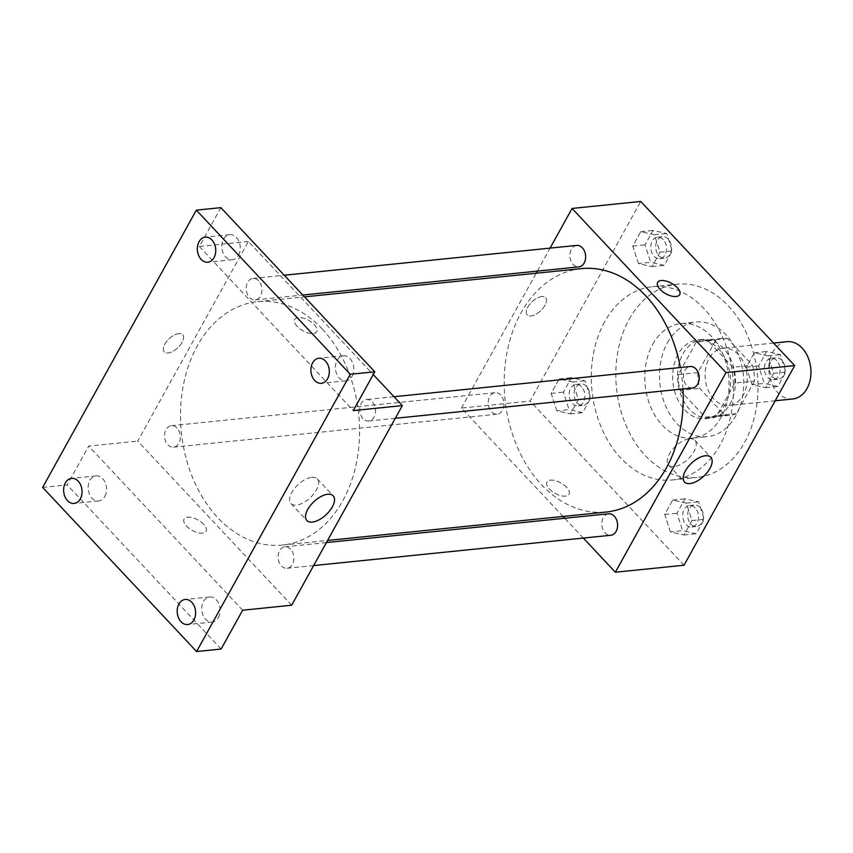 <?xml version="1.0" encoding="UTF-8"?>
<svg xmlns="http://www.w3.org/2000/svg" width="853" height="853" viewBox="0 0 853 853"><rect width="100%" height="100%" fill="white"/><g stroke="black" fill="none" stroke-linecap="round" stroke-linejoin="round"><path stroke-width="0.64" stroke-dasharray="4.26 3.2" d="M786.978 341.69A28.789 20.973 -95.8 0 0 769.033 372.462A28.789 20.973 -95.8 0 0 792.821 398.969M738.431 354.656A28.789 20.973 -95.8 0 0 723.216 348.195A28.789 20.973 -95.8 0 0 705.282 378.956A28.789 20.973 -95.8 0 0 729.059 405.474A28.789 20.973 -95.8 0 0 746.588 385.513A28.789 20.973 -95.8 0 0 738.431 354.656M754.404 381.078L736.363 413.62A38.662 28.16 -95.8 0 1 730.061 415.294A38.662 28.16 -95.8 0 1 724.858 415.166L699.759 388.414A38.662 28.16 -95.8 0 1 697.882 372.59L715.912 340.048A38.662 28.16 -95.8 0 1 722.224 338.374A38.662 28.16 -95.8 0 1 727.428 338.502L752.517 365.255A38.662 28.16 -95.8 0 1 754.404 381.078L734.785 383.082L716.744 415.624L736.363 413.62M697.882 372.59L678.263 374.584L696.304 342.042L715.912 340.048M727.428 338.502L707.809 340.507L732.898 367.259L752.517 365.255M707.809 340.507A38.662 28.16 -95.8 0 0 702.605 340.379A38.662 28.16 -95.8 0 0 696.304 342.042M678.263 374.584A38.662 28.16 -95.8 0 0 680.15 390.407L699.759 388.414M716.744 415.624A38.662 28.16 -95.8 0 1 710.442 417.298A38.662 28.16 -95.8 0 1 705.239 417.16L680.15 390.407M734.785 383.082A38.662 28.16 -95.8 0 0 732.898 367.259M683.008 353.76A39.579 28.831 84.2 0 1 702.509 339.462A39.579 28.831 84.2 0 1 735.211 375.906A39.579 28.831 84.2 0 1 710.538 418.205A39.579 28.831 84.2 0 1 681.728 397.008A39.579 28.831 84.2 0 1 683.008 353.76M678.103 354.262A39.579 28.831 -95.8 0 0 676.824 397.509A39.579 28.831 -95.8 0 0 705.634 418.706A39.579 28.831 -95.8 0 0 729.741 391.271A39.579 28.831 -95.8 0 0 718.525 348.834A39.579 28.831 -95.8 0 0 697.605 339.963A39.579 28.831 -95.8 0 0 678.103 354.262M705.239 417.16L724.858 415.166M667.409 342.863A57.567 41.936 84.2 0 1 695.781 322.061A57.567 41.936 84.2 0 1 743.347 375.075A57.567 41.936 84.2 0 1 707.457 436.608A57.567 41.936 84.2 0 1 665.553 405.772A57.567 41.936 84.2 0 1 667.409 342.863M652.694 344.356A57.567 41.936 84.2 0 1 681.067 323.564A57.567 41.936 84.2 0 1 728.633 376.578A57.567 41.936 84.2 0 1 692.743 438.111A57.567 41.936 84.2 0 1 650.839 407.276A57.567 41.936 84.2 0 1 652.694 344.356M629.173 319.278A97.146 70.778 84.2 0 1 677.047 284.188A97.146 70.778 84.2 0 1 757.315 373.657A97.146 70.778 84.2 0 1 696.762 477.488A97.146 70.778 84.2 0 1 626.049 425.455A97.146 70.778 84.2 0 1 629.173 319.278M604.66 321.784A97.146 70.778 -95.8 0 0 601.525 427.95A97.146 70.778 -95.8 0 0 672.239 479.983A97.146 70.778 -95.8 0 0 731.405 412.628A97.146 70.778 -95.8 0 0 703.874 308.477A97.146 70.778 -95.8 0 0 652.524 286.683A97.146 70.778 -95.8 0 0 604.66 321.784M556.796 410.837L551.166 393.372L559.152 378.967L572.758 382.016L578.387 399.481L570.401 413.886L556.796 410.837L551.166 393.372L559.152 378.967L572.758 382.016L578.387 399.481L570.401 413.886L556.796 410.837L569.047 409.579L563.428 392.124L571.414 377.708L585.019 380.769L590.649 398.234L582.663 412.639L569.047 409.579M670.373 531.931L664.743 514.466L672.729 500.061L686.334 503.121L691.964 520.575L683.978 534.991L670.373 531.931L664.743 514.466L672.729 500.061L686.334 503.121L691.964 520.575L683.978 534.991L670.373 531.931L682.624 530.683L677.005 513.218L684.991 498.813L698.596 501.863L704.226 519.328L696.24 533.733L682.624 530.683M684.031 565.219L530.086 401.081L640.742 201.457M638.428 263.556L632.798 246.09L640.784 231.685L654.4 234.735L660.03 252.2L652.044 266.605L638.428 263.556L632.798 246.09L640.784 231.685L654.4 234.735L660.03 252.2L652.044 266.605L638.428 263.556L650.69 262.308L645.06 244.843L653.046 230.438L666.662 233.487L672.292 250.953L664.306 265.358L650.69 262.308M752.005 384.65L746.375 367.185L754.361 352.779L767.977 355.84L773.607 373.305L765.621 387.71L752.005 384.65L746.375 367.185L754.361 352.779L767.977 355.84L773.607 373.305L765.621 387.71L752.005 384.65L764.267 383.402L758.637 365.937L766.623 351.532L780.239 354.592L785.869 372.047L777.883 386.452L764.267 383.402M563.055 516.438L461.42 408.075L530.086 401.081M461.42 408.075L536.174 273.237M537.337 271.115L550.089 248.116M541.751 296.567A12.592 6.238 136.8 0 0 529.67 304.35A12.592 6.238 136.8 0 0 527.186 314.885A12.592 6.238 136.8 0 0 540.631 310.823A12.592 6.238 136.8 0 0 545.557 297.654A12.592 6.238 136.8 0 0 541.751 296.567A12.592 6.238 136.8 0 0 529.67 304.35A12.592 6.238 136.8 0 0 527.186 314.885A12.592 6.238 136.8 0 0 540.642 310.823A12.592 6.238 136.8 0 0 545.557 297.654A12.592 6.238 136.8 0 0 541.751 296.567M581.309 268.631A122.342 89.117 -95.8 0 0 505.061 399.375A122.342 89.117 -95.8 0 0 606.131 512.045M682.986 388.947A122.342 89.117 -95.8 0 0 680.395 367.515M583.335 538.062L564.761 518.261M608.594 513.783A10.79 7.869 -95.8 0 0 601.866 525.32A10.79 7.869 -95.8 0 0 610.791 535.268M500.722 395.11A10.79 7.869 -95.8 0 0 495.017 392.689A10.79 7.869 -95.8 0 0 488.289 404.226A10.79 7.869 -95.8 0 0 497.214 414.163A10.79 7.869 -95.8 0 0 503.782 406.678A10.79 7.869 -95.8 0 0 500.722 395.11M576.66 245.408A10.79 7.869 -95.8 0 0 569.932 256.945A10.79 7.869 -95.8 0 0 578.846 266.882M692.423 387.987A10.79 7.869 84.2 0 1 686.718 385.567A10.79 7.869 84.2 0 1 683.658 373.998A10.79 7.869 84.2 0 1 690.237 366.513M566.595 487.276A12.592 5.96 29 0 0 555.41 480.687A12.592 5.96 29 0 0 546.997 482.041A12.592 5.96 29 0 0 555.122 493.365A12.592 5.96 29 0 0 569.026 494.26A12.592 5.96 29 0 0 566.595 487.276A12.592 5.96 29 0 0 555.42 480.687A12.592 5.96 29 0 0 546.997 482.041A12.592 5.96 29 0 0 555.132 493.354A12.592 5.96 29 0 0 569.026 494.25A12.592 5.96 29 0 0 566.595 487.266M679.681 294.626L679.681 294.637A12.592 5.96 -151 0 1 671.268 295.991A12.592 5.96 -151 0 1 660.083 289.402A12.592 5.96 -151 0 1 657.652 282.428A12.592 5.96 -151 0 1 657.652 282.418L657.652 282.428M689.469 438.783A18.052 8.946 -43.2 0 1 694.928 440.351A18.052 8.946 -43.2 0 1 687.881 459.213A18.052 8.946 -43.2 0 1 668.592 465.045A18.052 8.946 -43.2 0 1 672.153 449.947A18.052 8.946 -43.2 0 1 689.469 438.783M322.285 329.077A122.342 89.117 -95.8 0 0 257.617 301.642A122.342 89.117 -95.8 0 0 181.369 432.386A122.342 89.117 -95.8 0 0 282.439 545.056A122.342 89.117 -95.8 0 0 356.949 460.225A122.342 89.117 -95.8 0 0 322.285 329.077M363.026 418.578A10.79 7.869 84.2 0 1 359.966 406.998A10.79 7.869 84.2 0 1 366.545 399.513A10.79 7.869 84.2 0 1 375.459 409.461A10.79 7.869 84.2 0 1 368.731 420.998A10.79 7.869 84.2 0 1 363.026 418.578M177.029 428.121A10.79 7.869 -95.8 0 0 171.325 425.7A10.79 7.869 -95.8 0 0 164.597 437.237A10.79 7.869 -95.8 0 0 173.522 447.175A10.79 7.869 -95.8 0 0 180.09 439.69A10.79 7.869 -95.8 0 0 177.029 428.121M258.672 280.84A10.79 7.869 -95.8 0 0 252.968 278.419A10.79 7.869 -95.8 0 0 246.24 289.956A10.79 7.869 -95.8 0 0 255.154 299.893A10.79 7.869 -95.8 0 0 261.732 292.408A10.79 7.869 -95.8 0 0 258.672 280.84M290.606 549.215A10.79 7.869 -95.8 0 0 284.902 546.794A10.79 7.869 -95.8 0 0 278.174 558.331A10.79 7.869 -95.8 0 0 287.098 568.279A10.79 7.869 -95.8 0 0 293.667 560.794A10.79 7.869 -95.8 0 0 290.606 549.215M291.673 605.225L137.728 441.086L248.383 241.463L373.251 374.595M42.65 487.404L67.174 484.909L88.691 446.087L137.728 441.086M248.383 241.463L199.346 246.464L220.863 207.652M178.821 333.576A12.592 6.238 136.8 0 0 166.74 341.36A12.592 6.238 136.8 0 0 164.256 351.894A12.592 6.238 136.8 0 0 177.712 347.832A12.592 6.238 136.8 0 0 182.627 334.664A12.592 6.238 136.8 0 0 178.821 333.576A12.592 6.238 136.8 0 0 166.74 341.36A12.592 6.238 136.8 0 0 164.256 351.894A12.592 6.238 136.8 0 0 177.712 347.832A12.592 6.238 136.8 0 0 182.627 334.664A12.592 6.238 136.8 0 0 178.821 333.576M242.636 610.226L88.691 446.087M203.664 524.286A12.592 5.96 29 0 0 192.49 517.696A12.592 5.96 29 0 0 184.067 519.05A12.592 5.96 29 0 0 192.202 530.374A12.592 5.96 29 0 0 206.106 531.27A12.592 5.96 29 0 0 203.664 524.286A12.592 5.96 29 0 0 192.49 517.696A12.592 5.96 29 0 0 184.077 519.05A12.592 5.96 29 0 0 192.202 530.363A12.592 5.96 29 0 0 206.106 531.259A12.592 5.96 29 0 0 203.675 524.275M199.346 246.464L353.291 410.602M297.153 326.411A12.592 5.96 -151 0 1 294.722 319.427A12.592 5.96 -151 0 1 308.626 320.323A12.592 5.96 -151 0 1 316.751 331.636A12.592 5.96 -151 0 1 308.338 333.001A12.592 5.96 -151 0 1 297.153 326.411A12.592 5.96 -151 0 1 294.722 319.438A12.592 5.96 -151 0 1 308.626 320.323A12.592 5.96 -151 0 1 316.751 331.646A12.592 5.96 -151 0 1 308.338 333.001A12.592 5.96 -151 0 1 297.153 326.411M311.835 477.296A18.052 8.946 -43.2 0 1 317.284 478.864A18.052 8.946 -43.2 0 1 310.236 497.725A18.052 8.946 -43.2 0 1 290.958 503.558A18.052 8.946 -43.2 0 1 294.52 488.46A18.052 8.946 -43.2 0 1 311.835 477.296M104.834 496.382A12.592 9.17 -95.8 0 0 105.239 482.627A12.592 9.17 -95.8 0 0 96.069 475.878A12.592 9.17 -95.8 0 0 88.222 489.334A12.592 9.17 -95.8 0 0 98.628 500.935A12.592 9.17 -95.8 0 0 104.834 496.382M218.411 617.487A12.592 9.17 -95.8 0 0 218.816 603.721A12.592 9.17 -95.8 0 0 209.646 596.972A12.592 9.17 -95.8 0 0 201.798 610.439A12.592 9.17 -95.8 0 0 212.194 622.029A12.592 9.17 -95.8 0 0 218.411 617.487M221.119 649.048L67.174 484.909M238.531 255.175A12.592 9.17 -95.8 0 0 238.947 241.41A12.592 9.17 -95.8 0 0 229.777 234.66A12.592 9.17 -95.8 0 0 221.929 248.127A12.592 9.17 -95.8 0 0 232.325 259.717A12.592 9.17 -95.8 0 0 238.531 255.175M352.108 376.269A12.592 9.17 -95.8 0 0 352.513 362.504A12.592 9.17 -95.8 0 0 343.354 355.765A12.592 9.17 -95.8 0 0 335.506 369.221A12.592 9.17 -95.8 0 0 345.902 380.822A12.592 9.17 -95.8 0 0 352.108 376.269M776.859 360.68A10.79 7.869 -95.8 0 0 771.155 358.26A10.79 7.869 -95.8 0 0 764.427 369.797A10.79 7.869 -95.8 0 0 773.351 379.734A10.79 7.869 -95.8 0 0 779.919 372.249A10.79 7.869 -95.8 0 0 776.859 360.68M746.375 367.185L758.637 365.937M754.361 352.779L766.623 351.532M767.977 355.84L780.239 354.592M773.607 373.305L785.869 372.047M765.621 387.71L777.883 386.452M781.764 360.179A10.79 7.869 -95.8 0 0 776.059 357.759A10.79 7.869 -95.8 0 0 769.331 369.296A10.79 7.869 -95.8 0 0 778.256 379.233A10.79 7.869 -95.8 0 0 784.824 371.748A10.79 7.869 -95.8 0 0 781.764 360.179M695.227 507.951A10.79 7.869 -95.8 0 0 689.523 505.53A10.79 7.869 -95.8 0 0 682.795 517.067A10.79 7.869 -95.8 0 0 691.708 527.015A10.79 7.869 -95.8 0 0 698.287 519.53A10.79 7.869 -95.8 0 0 695.227 507.951M664.743 514.466L677.005 513.218M672.729 500.061L684.991 498.813M686.334 503.121L698.596 501.863M691.964 520.575L704.226 519.328M683.978 534.991L696.24 533.733M700.132 507.46A10.79 7.869 -95.8 0 0 694.427 505.04A10.79 7.869 -95.8 0 0 687.699 516.566A10.79 7.869 -95.8 0 0 696.613 526.514A10.79 7.869 -95.8 0 0 703.192 519.029A10.79 7.869 -95.8 0 0 700.132 507.46M663.282 239.576A10.79 7.869 -95.8 0 0 657.578 237.155A10.79 7.869 -95.8 0 0 650.85 248.692A10.79 7.869 -95.8 0 0 659.774 258.64A10.79 7.869 -95.8 0 0 666.342 251.155A10.79 7.869 -95.8 0 0 663.282 239.576M632.798 246.09L645.06 244.843M640.784 231.685L653.046 230.438M654.4 234.735L666.662 233.487M660.03 252.2L672.292 250.953M652.044 266.605L664.306 265.358M668.187 239.075A10.79 7.869 -95.8 0 0 662.482 236.654A10.79 7.869 -95.8 0 0 655.754 248.191A10.79 7.869 -95.8 0 0 664.679 258.139A10.79 7.869 -95.8 0 0 671.247 250.654A10.79 7.869 -95.8 0 0 668.187 239.075M581.65 386.857A10.79 7.869 -95.8 0 0 575.946 384.436A10.79 7.869 -95.8 0 0 569.218 395.973A10.79 7.869 -95.8 0 0 578.131 405.911A10.79 7.869 -95.8 0 0 584.71 398.426A10.79 7.869 -95.8 0 0 581.65 386.857M551.166 393.372L563.428 392.124M559.152 378.967L571.414 377.708M572.758 382.016L585.019 380.769M578.387 399.481L590.649 398.234M570.401 413.886L582.663 412.639M586.555 386.356A10.79 7.869 -95.8 0 0 580.85 383.935A10.79 7.869 -95.8 0 0 574.122 395.472A10.79 7.869 -95.8 0 0 583.036 405.41A10.79 7.869 -95.8 0 0 589.615 397.924A10.79 7.869 -95.8 0 0 586.555 386.356M773.554 343.066L723.216 348.195M775.185 400.771L729.059 405.474M705.634 418.706L710.538 418.205M697.605 339.963L702.509 339.462M710.442 417.298L730.061 415.294M702.605 340.379L722.224 338.374M692.743 438.111L707.457 436.608M681.067 323.564L695.781 322.061M672.239 479.983L696.762 477.488M652.524 286.683L677.047 284.188M668.592 465.045L684.501 481.998M694.928 440.351L710.837 457.315M282.439 545.056L327.584 540.45M257.617 301.642L304.521 296.855M394.001 396.72L366.545 399.513M395.302 418.29L368.731 420.998M173.522 447.175L497.214 414.163M171.325 425.7L495.017 392.689M255.154 299.893L302.815 295.031M252.968 278.419L284.241 275.231M287.098 568.279L313.659 565.56M284.902 546.794L326.411 542.561M290.958 503.558L306.867 520.511M317.284 478.864L333.192 495.817M96.069 475.878L71.545 478.373M98.628 500.935L74.104 503.43M229.777 234.66L205.253 237.166M232.325 259.717L207.812 262.223M343.354 355.765L318.83 358.26M345.902 380.822L321.389 383.317M209.646 596.972L185.122 599.478M212.194 622.029L187.681 624.535M773.351 379.734L778.256 379.233M771.155 358.26L776.059 357.759M691.708 527.015L696.613 526.514M689.523 505.53L694.427 505.04M659.774 258.64L664.679 258.139M657.578 237.155L662.482 236.654M578.131 405.911L583.036 405.41M575.946 384.436L580.85 383.935"/><path stroke-width="1.28" d="M775.185 400.771L792.821 398.969A28.789 20.973 -95.8 0 0 810.35 379.009A28.789 20.973 -95.8 0 0 802.193 348.152A28.789 20.973 -95.8 0 0 786.978 341.69L773.554 343.066M550.089 248.116L572.075 208.452L640.742 201.457L794.687 365.596L684.031 565.219L615.365 572.224L583.335 538.062M536.174 273.237L537.337 271.115M680.395 367.515A122.342 89.117 -95.8 0 0 645.977 296.066A122.342 89.117 -95.8 0 0 581.309 268.631L304.521 296.855M327.584 540.45L606.131 512.045A122.342 89.117 -95.8 0 0 682.986 388.947M564.761 518.261L563.055 516.438M572.075 208.452L726.02 372.59L615.365 572.224M313.659 565.56L610.791 535.268A10.79 7.869 -95.8 0 0 617.359 527.783A10.79 7.869 -95.8 0 0 614.299 516.204A10.79 7.869 -95.8 0 0 608.594 513.783L326.411 542.561M302.815 295.031L578.846 266.882A10.79 7.869 -95.8 0 0 585.425 259.408A10.79 7.869 -95.8 0 0 582.364 247.828A10.79 7.869 -95.8 0 0 576.66 245.408L284.241 275.231M394.001 396.72L690.237 366.513A10.79 7.869 84.2 0 1 699.151 376.45A10.79 7.869 84.2 0 1 692.423 387.987L395.302 418.29M726.02 372.59L794.687 365.596M705.378 455.747A18.052 8.946 -43.2 0 1 710.837 457.315A18.052 8.946 -43.2 0 1 703.789 476.177A18.052 8.946 -43.2 0 1 684.501 481.998A18.052 8.946 -43.2 0 1 688.062 466.911A18.052 8.946 -43.2 0 1 705.378 455.747M660.083 289.402A12.592 5.96 -151 0 1 657.652 282.418A12.592 5.96 -151 0 1 671.556 283.313A12.592 5.96 -151 0 1 679.681 294.626A12.592 5.96 -151 0 1 671.268 295.991A12.592 5.96 -151 0 1 660.083 289.402M657.652 282.418A12.592 5.96 -151 0 1 671.556 283.313A12.592 5.96 -151 0 1 679.681 294.637M373.251 374.595L402.328 405.601L291.673 605.225L242.636 610.226L221.119 649.048L196.595 651.543L42.65 487.404L196.339 210.147L220.863 207.652L374.798 371.791L353.291 410.602L402.328 405.601M196.339 210.147L350.284 374.286L374.798 371.791M350.284 374.286L196.595 651.543M327.733 494.26A18.052 8.946 -43.2 0 1 333.192 495.817A18.052 8.946 -43.2 0 1 326.145 514.69A18.052 8.946 -43.2 0 1 306.867 520.511A18.052 8.946 -43.2 0 1 310.428 505.424A18.052 8.946 -43.2 0 1 327.733 494.26M178.917 604.031A12.592 9.17 84.2 0 1 185.122 599.478A12.592 9.17 84.2 0 1 194.292 606.216A12.592 9.17 84.2 0 1 193.887 619.982A12.592 9.17 84.2 0 1 187.681 624.535A12.592 9.17 84.2 0 1 178.512 617.785A12.592 9.17 84.2 0 1 178.917 604.031M312.624 362.813A12.592 9.17 84.2 0 1 318.83 358.26A12.592 9.17 84.2 0 1 328 365.009A12.592 9.17 84.2 0 1 327.595 378.775A12.592 9.17 84.2 0 1 321.389 383.317A12.592 9.17 84.2 0 1 312.219 376.578A12.592 9.17 84.2 0 1 312.624 362.813M199.048 241.708A12.592 9.17 84.2 0 1 205.253 237.166A12.592 9.17 84.2 0 1 214.423 243.905A12.592 9.17 84.2 0 1 214.018 257.67A12.592 9.17 84.2 0 1 207.812 262.223A12.592 9.17 84.2 0 1 198.642 255.473A12.592 9.17 84.2 0 1 199.048 241.708M65.34 482.926A12.592 9.17 84.2 0 1 71.545 478.373A12.592 9.17 84.2 0 1 80.715 485.122A12.592 9.17 84.2 0 1 80.31 498.888A12.592 9.17 84.2 0 1 74.104 503.43A12.592 9.17 84.2 0 1 64.935 496.691A12.592 9.17 84.2 0 1 65.34 482.926"/></g></svg>
